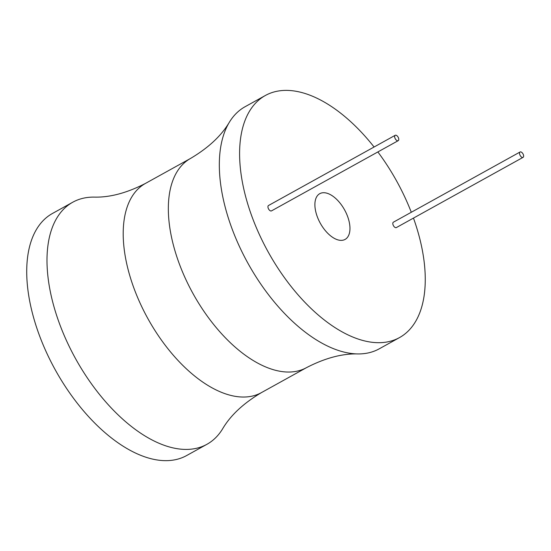 <?xml version="1.0" encoding="UTF-8"?>
<svg xmlns="http://www.w3.org/2000/svg" width="551" height="551" viewBox="0 0 551 551"><rect width="100%" height="100%" fill="white"/><g stroke="black" fill="none" stroke-linecap="round" stroke-linejoin="round"><path stroke-width="0.83" d="M374.081 147.007A138.391 73.366 61 0 0 265.355 95.495A138.391 73.366 61 0 0 248.143 205.275A138.391 73.366 61 0 0 399.503 337.591A138.391 73.366 61 0 0 416.714 227.811A138.391 73.366 61 0 0 413.47 218.093M411.294 212.266A138.391 73.366 61 0 0 377.862 151.938M520.089 151.986L393.373 222.198A3.079 1.632 61 0 0 392.994 224.636A3.079 1.632 61 0 0 396.355 227.577L523.064 157.366A3.079 1.632 61 0 0 523.45 154.921A3.079 1.632 61 0 0 520.089 151.986A3.079 1.632 61 0 0 519.703 154.425A3.079 1.632 61 0 0 523.064 157.366M395.219 135.291L268.502 205.509A3.079 1.632 61 0 0 268.123 207.947A3.079 1.632 61 0 0 271.485 210.888L398.201 140.677A3.079 1.632 61 0 0 398.58 138.232A3.079 1.632 61 0 0 395.219 135.291A3.079 1.632 61 0 0 394.833 137.736A3.079 1.632 61 0 0 398.201 140.677M348.349 218.671A26.138 13.858 61 0 0 319.759 193.676A26.138 13.858 61 0 0 316.508 214.415A26.138 13.858 61 0 0 345.098 239.41A26.138 13.858 61 0 0 348.349 218.671M265.355 95.495L245.078 106.729A138.391 73.366 61 0 0 229.443 122.095A138.391 73.366 61 0 0 227.873 216.515A138.391 73.366 61 0 0 357.916 353.935A138.391 73.366 61 0 0 379.233 348.824L399.503 337.591M55.541 312.004A138.391 73.366 -119 0 1 72.753 202.224A138.391 73.366 -119 0 1 94.069 197.106C109.739 197.561 126.868 192.995 145.457 183.421A119.595 63.406 -119 0 0 130.587 278.296A119.595 63.406 -119 0 0 261.388 392.636C243.418 403.318 230.463 415.426 222.542 428.953A138.391 73.366 -119 0 1 206.9 444.32A138.391 73.366 -119 0 1 55.541 312.004M206.9 444.32L186.631 455.553A138.391 73.366 -119 0 1 35.264 323.237A138.391 73.366 -119 0 1 52.476 213.457L72.753 202.224M145.457 183.421L190.591 158.412A119.595 63.406 61 0 0 175.721 253.281A119.595 63.406 61 0 0 306.528 367.627C325.111 358.047 342.24 353.487 357.916 353.935M306.528 367.627L261.388 392.636M190.591 158.412C208.567 147.73 221.516 135.622 229.443 122.095"/></g></svg>
